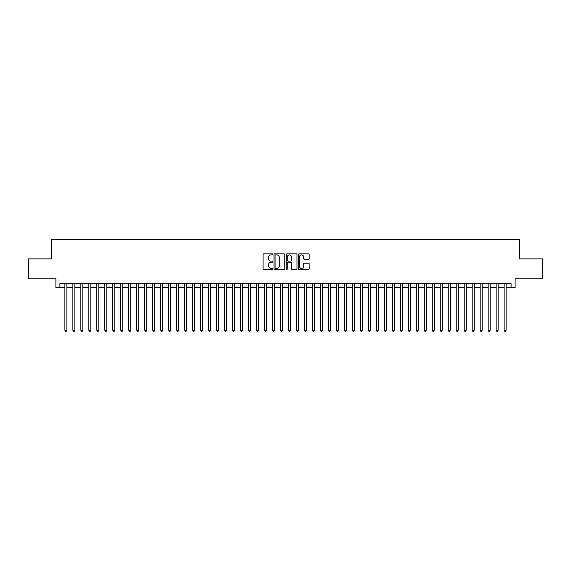 <?xml version="1.0" encoding="UTF-8"?>
<svg xmlns="http://www.w3.org/2000/svg" width="571" height="571" viewBox="0 0 571 571"><rect width="100%" height="100%" fill="white"/><g stroke="black" fill="none" stroke-linecap="round" stroke-linejoin="round"><path stroke-width="0.86" d="M272.724 254.373A0.55 0.55 0 0 0 272.174 253.824L263.845 253.824A0.785 0.785 0 0 0 263.06 254.609L263.06 268.72A0.785 0.785 0 0 0 263.845 269.498L272.174 269.498A0.55 0.55 0 0 0 272.724 268.955A0.55 0.55 0 0 0 272.174 268.406L271.097 268.406A2.505 2.505 0 0 1 268.591 265.893L268.591 264.716A2.505 2.505 0 0 1 271.097 262.21L272.174 262.21A0.55 0.55 0 0 0 272.724 261.661A0.55 0.55 0 0 0 272.174 261.111L271.097 261.111A2.505 2.505 0 0 1 268.591 258.606L268.591 257.428A2.505 2.505 0 0 1 271.097 254.923L272.174 254.923A0.55 0.55 0 0 0 272.724 254.373M308.411 259.348A0.785 0.785 0 0 0 309.189 258.563L309.189 254.609A0.785 0.785 0 0 0 308.411 253.824L299.161 253.824A0.785 0.785 0 0 0 298.376 254.609L298.376 268.72A0.785 0.785 0 0 0 299.161 269.498L308.411 269.498A0.785 0.785 0 0 0 309.189 268.72L309.189 263.938A0.785 0.785 0 0 0 308.411 263.152L304.45 263.152A0.785 0.785 0 0 0 303.665 263.938L303.665 266.307A2.098 2.098 0 0 1 301.567 268.406A2.098 2.098 0 0 1 299.475 266.307L299.475 257.014A2.098 2.098 0 0 1 301.567 254.923A2.098 2.098 0 0 1 303.665 257.014L303.665 258.563A0.785 0.785 0 0 0 304.45 259.348L308.411 259.348M59.898 287.62L59.898 283.623L511.102 283.623L511.102 287.62L515.099 287.62L515.099 278.834L542.45 278.834L542.45 258.87L519.489 258.87L519.489 239.699L51.511 239.699L51.511 258.87L28.55 258.87L28.55 278.834L55.901 278.834L55.901 287.62L64.887 287.62M284.815 254.609A0.785 0.785 0 0 0 284.03 253.824L274.779 253.824A0.785 0.785 0 0 0 273.994 254.609L273.994 268.72A0.785 0.785 0 0 0 274.779 269.498L284.03 269.498A0.785 0.785 0 0 0 284.815 268.72L284.815 254.609M286.97 253.824L296.221 253.824A0.785 0.785 0 0 1 297.006 254.609L297.006 268.72A0.785 0.785 0 0 1 296.221 269.498L292.259 269.498A0.785 0.785 0 0 1 291.474 268.72L291.474 262.995A0.785 0.785 0 0 0 290.696 262.21L288.07 262.21A0.785 0.785 0 0 0 287.284 262.995L287.284 268.955A0.55 0.55 0 0 1 286.735 269.498A0.55 0.55 0 0 1 286.185 268.955L286.185 254.609A0.785 0.785 0 0 1 286.97 253.824M66.886 287.62L72.874 287.62M74.872 287.62L80.861 287.62M82.852 287.62L88.848 287.62M90.839 287.62L96.827 287.62M98.826 287.62L104.814 287.62M106.813 287.62L112.801 287.62M114.8 287.62L120.788 287.62M122.786 287.62L128.775 287.62M130.773 287.62L136.762 287.62M138.76 287.62L144.749 287.62M146.74 287.62L152.735 287.62M154.727 287.62L160.715 287.62M162.714 287.62L168.702 287.62M170.7 287.62L176.689 287.62M178.687 287.62L184.676 287.62M186.674 287.62L192.663 287.62M194.661 287.62L200.649 287.62M202.648 287.62L208.636 287.62M210.628 287.62L216.623 287.62M218.614 287.62L224.61 287.62M226.601 287.62L232.59 287.62M234.588 287.62L240.577 287.62M242.575 287.62L248.563 287.62M250.562 287.62L256.55 287.62M258.549 287.62L264.537 287.62M266.536 287.62L272.524 287.62M274.523 287.62L280.511 287.62M282.502 287.62L288.498 287.62M290.489 287.62L296.477 287.62M298.476 287.62L304.464 287.62M306.463 287.62L312.451 287.62M314.45 287.62L320.438 287.62M322.437 287.62L328.425 287.62M330.423 287.62L336.412 287.62M338.41 287.62L344.399 287.62M346.39 287.62L352.386 287.62M354.377 287.62L360.372 287.62M362.364 287.62L368.352 287.62M370.351 287.62L376.339 287.62M378.337 287.62L384.326 287.62M386.324 287.62L392.313 287.62M394.311 287.62L400.3 287.62M402.298 287.62L408.286 287.62M410.285 287.62L416.273 287.62M418.265 287.62L424.26 287.62M426.252 287.62L432.24 287.62M434.238 287.62L440.227 287.62M442.225 287.62L448.214 287.62M450.212 287.62L456.2 287.62M458.199 287.62L464.187 287.62M466.186 287.62L472.174 287.62M474.173 287.62L480.161 287.62M482.152 287.62L488.148 287.62M490.139 287.62L496.128 287.62M498.126 287.62L504.114 287.62M506.113 287.62L511.102 287.62M275.643 254.923A0.55 0.55 0 0 0 275.094 255.473L275.094 267.856A0.55 0.55 0 0 0 275.643 268.406L276.778 268.406A2.505 2.505 0 0 0 279.29 265.893L279.29 257.428A2.505 2.505 0 0 0 276.778 254.923L275.643 254.923M291.474 257.057A2.098 2.098 0 0 0 289.383 254.959A2.098 2.098 0 0 0 287.284 257.057L287.284 260.326A0.785 0.785 0 0 0 288.07 261.111L290.696 261.111A0.785 0.785 0 0 0 291.474 260.326L291.474 257.057M66.886 283.623L66.886 330.259L64.887 330.259L64.887 283.623M66.886 330.259L66.286 331.301L65.487 331.301L64.887 330.259M74.872 283.623L74.872 330.259L72.874 330.259L72.874 283.623M74.872 330.259L74.273 331.301L73.473 331.301L72.874 330.259M82.852 283.623L82.852 330.259L80.861 330.259L80.861 283.623M82.852 330.259L82.253 331.301L81.46 331.301L80.861 330.259M90.839 283.623L90.839 330.259L88.848 330.259L88.848 283.623M90.839 330.259L90.239 331.301L89.44 331.301L88.848 330.259M98.826 283.623L98.826 330.259L96.827 330.259L96.827 283.623M98.826 330.259L98.226 331.301L97.427 331.301L96.827 330.259M106.813 283.623L106.813 330.259L104.814 330.259L104.814 283.623M106.813 330.259L106.213 331.301L105.414 331.301L104.814 330.259M114.8 283.623L114.8 330.259L112.801 330.259L112.801 283.623M114.8 330.259L114.2 331.301L113.401 331.301L112.801 330.259M122.786 283.623L122.786 330.259L120.788 330.259L120.788 283.623M122.786 330.259L122.187 331.301L121.387 331.301L120.788 330.259M130.773 283.623L130.773 330.259L128.775 330.259L128.775 283.623M130.773 330.259L130.174 331.301L129.374 331.301L128.775 330.259M138.76 283.623L138.76 330.259L136.762 330.259L136.762 283.623M138.76 330.259L138.161 331.301L137.361 331.301L136.762 330.259M146.74 283.623L146.74 330.259L144.749 330.259L144.749 283.623M146.74 330.259L146.147 331.301L145.348 331.301L144.749 330.259M154.727 283.623L154.727 330.259L152.735 330.259L152.735 283.623M154.727 330.259L154.127 331.301L153.335 331.301L152.735 330.259M162.714 283.623L162.714 330.259L160.715 330.259L160.715 283.623M162.714 330.259L162.114 331.301L161.315 331.301L160.715 330.259M170.7 283.623L170.7 330.259L168.702 330.259L168.702 283.623M170.7 330.259L170.101 331.301L169.302 331.301L168.702 330.259M178.687 283.623L178.687 330.259L176.689 330.259L176.689 283.623M178.687 330.259L178.088 331.301L177.288 331.301L176.689 330.259M186.674 283.623L186.674 330.259L184.676 330.259L184.676 283.623M186.674 330.259L186.075 331.301L185.275 331.301L184.676 330.259M194.661 283.623L194.661 330.259L192.663 330.259L192.663 283.623M194.661 330.259L194.061 331.301L193.262 331.301L192.663 330.259M202.648 283.623L202.648 330.259L200.649 330.259L200.649 283.623M202.648 330.259L202.048 331.301L201.249 331.301L200.649 330.259M210.628 283.623L210.628 330.259L208.636 330.259L208.636 283.623M210.628 330.259L210.035 331.301L209.236 331.301L208.636 330.259M218.614 283.623L218.614 330.259L216.623 330.259L216.623 283.623M218.614 330.259L218.015 331.301L217.223 331.301L216.623 330.259M226.601 283.623L226.601 330.259L224.61 330.259L224.61 283.623M226.601 330.259L226.002 331.301L225.202 331.301L224.61 330.259M234.588 283.623L234.588 330.259L232.59 330.259L232.59 283.623M234.588 330.259L233.989 331.301L233.189 331.301L232.59 330.259M242.575 283.623L242.575 330.259L240.577 330.259L240.577 283.623M242.575 330.259L241.976 331.301L241.176 331.301L240.577 330.259M250.562 283.623L250.562 330.259L248.563 330.259L248.563 283.623M250.562 330.259L249.962 331.301L249.163 331.301L248.563 330.259M258.549 283.623L258.549 330.259L256.55 330.259L256.55 283.623M258.549 330.259L257.949 331.301L257.15 331.301L256.55 330.259M266.536 283.623L266.536 330.259L264.537 330.259L264.537 283.623M266.536 330.259L265.936 331.301L265.137 331.301L264.537 330.259M274.523 283.623L274.523 330.259L272.524 330.259L272.524 283.623M274.523 330.259L273.923 331.301L273.124 331.301L272.524 330.259M282.502 283.623L282.502 330.259L280.511 330.259L280.511 283.623M282.502 330.259L281.91 331.301L281.11 331.301L280.511 330.259M290.489 283.623L290.489 330.259L288.498 330.259L288.498 283.623M290.489 330.259L289.89 331.301L289.09 331.301L288.498 330.259M298.476 283.623L298.476 330.259L296.477 330.259L296.477 283.623M298.476 330.259L297.876 331.301L297.077 331.301L296.477 330.259M306.463 283.623L306.463 330.259L304.464 330.259L304.464 283.623M306.463 330.259L305.863 331.301L305.064 331.301L304.464 330.259M314.45 283.623L314.45 330.259L312.451 330.259L312.451 283.623M314.45 330.259L313.85 331.301L313.051 331.301L312.451 330.259M322.437 283.623L322.437 330.259L320.438 330.259L320.438 283.623M322.437 330.259L321.837 331.301L321.038 331.301L320.438 330.259M330.423 283.623L330.423 330.259L328.425 330.259L328.425 283.623M330.423 330.259L329.824 331.301L329.024 331.301L328.425 330.259M338.41 283.623L338.41 330.259L336.412 330.259L336.412 283.623M338.41 330.259L337.811 331.301L337.011 331.301L336.412 330.259M346.39 283.623L346.39 330.259L344.399 330.259L344.399 283.623M346.39 330.259L345.798 331.301L344.998 331.301L344.399 330.259M354.377 283.623L354.377 330.259L352.386 330.259L352.386 283.623M354.377 330.259L353.777 331.301L352.985 331.301L352.386 330.259M362.364 283.623L362.364 330.259L360.372 330.259L360.372 283.623M362.364 330.259L361.764 331.301L360.965 331.301L360.372 330.259M370.351 283.623L370.351 330.259L368.352 330.259L368.352 283.623M370.351 330.259L369.751 331.301L368.952 331.301L368.352 330.259M378.337 283.623L378.337 330.259L376.339 330.259L376.339 283.623M378.337 330.259L377.738 331.301L376.939 331.301L376.339 330.259M386.324 283.623L386.324 330.259L384.326 330.259L384.326 283.623M386.324 330.259L385.725 331.301L384.925 331.301L384.326 330.259M394.311 283.623L394.311 330.259L392.313 330.259L392.313 283.623M394.311 330.259L393.712 331.301L392.912 331.301L392.313 330.259M402.298 283.623L402.298 330.259L400.3 330.259L400.3 283.623M402.298 330.259L401.698 331.301L400.899 331.301L400.3 330.259M410.285 283.623L410.285 330.259L408.286 330.259L408.286 283.623M410.285 330.259L409.685 331.301L408.886 331.301L408.286 330.259M418.265 283.623L418.265 330.259L416.273 330.259L416.273 283.623M418.265 330.259L417.665 331.301L416.873 331.301L416.273 330.259M426.252 283.623L426.252 330.259L424.26 330.259L424.26 283.623M426.252 330.259L425.652 331.301L424.853 331.301L424.26 330.259M434.238 283.623L434.238 330.259L432.24 330.259L432.24 283.623M434.238 330.259L433.639 331.301L432.839 331.301L432.24 330.259M442.225 283.623L442.225 330.259L440.227 330.259L440.227 283.623M442.225 330.259L441.626 331.301L440.826 331.301L440.227 330.259M450.212 283.623L450.212 330.259L448.214 330.259L448.214 283.623M450.212 330.259L449.613 331.301L448.813 331.301L448.214 330.259M458.199 283.623L458.199 330.259L456.2 330.259L456.2 283.623M458.199 330.259L457.599 331.301L456.8 331.301L456.2 330.259M466.186 283.623L466.186 330.259L464.187 330.259L464.187 283.623M466.186 330.259L465.586 331.301L464.787 331.301L464.187 330.259M474.173 283.623L474.173 330.259L472.174 330.259L472.174 283.623M474.173 330.259L473.573 331.301L472.774 331.301L472.174 330.259M482.152 283.623L482.152 330.259L480.161 330.259L480.161 283.623M482.152 330.259L481.56 331.301L480.761 331.301L480.161 330.259M490.139 283.623L490.139 330.259L488.148 330.259L488.148 283.623M490.139 330.259L489.54 331.301L488.747 331.301L488.148 330.259M498.126 283.623L498.126 330.259L496.128 330.259L496.128 283.623M498.126 330.259L497.527 331.301L496.727 331.301L496.128 330.259M506.113 283.623L506.113 330.259L504.114 330.259L504.114 283.623M506.113 330.259L505.513 331.301L504.714 331.301L504.114 330.259"/></g></svg>
